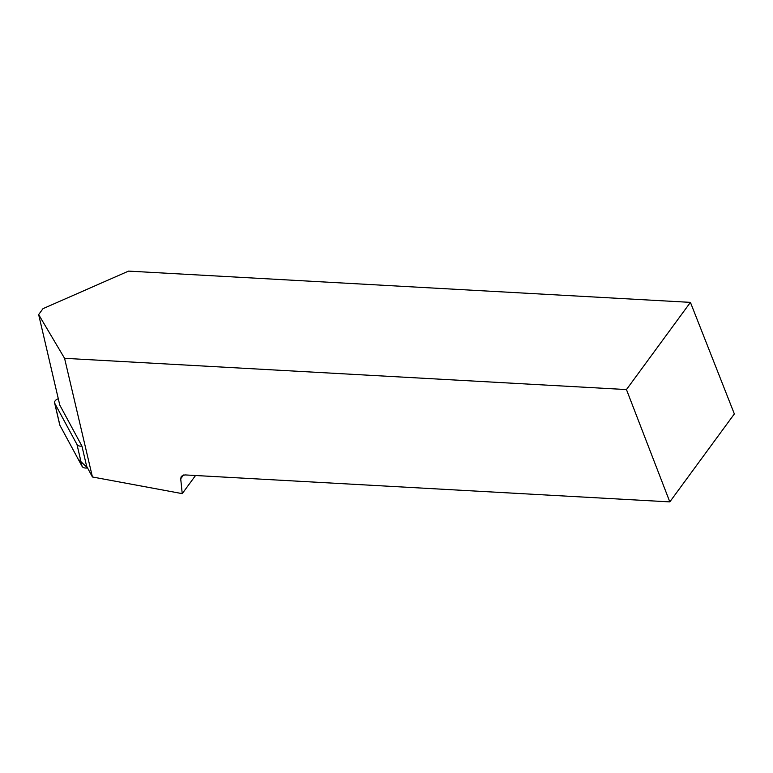 <?xml version="1.0" encoding="UTF-8"?>
<svg xmlns="http://www.w3.org/2000/svg" width="773" height="773" viewBox="0 0 773 773"><rect width="100%" height="100%" fill="white"/><g stroke="black" fill="none" stroke-linecap="round" stroke-linejoin="round"><path stroke-width="1.16" d="M58.294 398.733L58.217 398.762A5.324 3.266 -13.1 0 0 54.612 402.907A5.324 3.266 -13.1 0 0 54.806 403.409L76.981 444.485A5.324 3.266 -13.1 0 0 81.928 446.089L59.772 405.062L38.65 314.582L43.008 308.649L128.54 271.11L690.424 302.369L626.459 389.573L669.814 501.89L184.882 474.912L181.297 476.303L180.708 478.767L182.235 493.638L195.54 475.501M54.806 403.409L59.908 425.295L78.121 459.027L87.523 467.887A5.324 3.266 166.9 0 1 82.083 466.361L59.908 425.295A5.324 3.266 166.9 0 1 59.714 424.783L54.612 402.907M38.65 314.582L64.574 358.314L92.431 476.98L86.624 466.235L81.928 446.089M64.574 358.314L626.459 389.573M92.431 476.98L182.235 493.638M690.424 302.369L734.35 413.922L669.814 501.89M82.083 466.361L76.981 444.485M183.472 474.999L180.708 478.767"/></g></svg>
